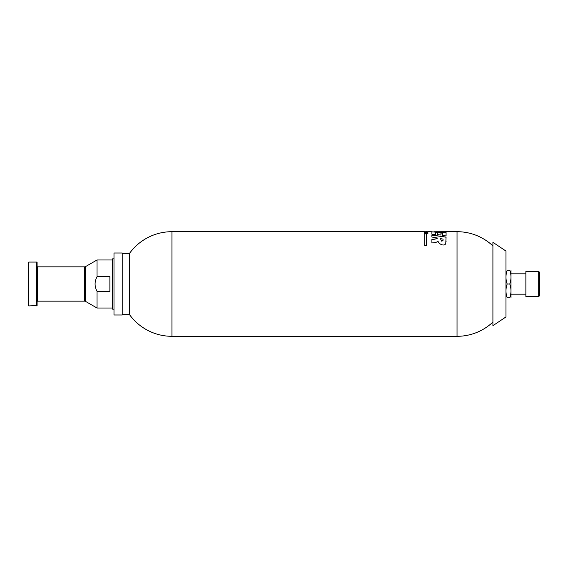 <?xml version="1.0" encoding="UTF-8"?>
<svg xmlns="http://www.w3.org/2000/svg" width="568" height="568" viewBox="0 0 568 568"><rect width="100%" height="100%" fill="white"/><g stroke="black" fill="none" stroke-linecap="round" stroke-linejoin="round"><path stroke-width="0.85" d="M442.905 239.071L440.491 238.595L441.506 240.995C442.912 240.86 443.374 240.214 442.905 239.071L442.905 239.178C443.374 240.307 442.919 240.953 441.521 241.109L440.491 238.702M426.831 233.178L426.831 233.377C431.19 232.724 422.258 232.206 424.488 233.363L426.263 233.363L424.921 233.178C423.82 232.553 429.238 232.823 426.831 233.178L427.463 233.015L426.831 233.27M426.263 233.107L425.68 233.107M425.68 233.178L424.921 233.27M424.488 233.462C422.265 232.298 431.19 232.816 426.831 233.476M426.831 233.377L428.016 233.114M424.381 232.142L427.917 232.362L424.381 232.575L425.141 232.397L424.381 232.142M435.393 234.627L431.893 234.222L431.893 231.843L446.079 232.447L446.079 235.961L442.749 235.493L442.749 233.178L440.924 233.029L440.924 235.046L437.729 234.648L437.729 232.795L435.393 232.631L435.393 234.627M122.227 314.665L129.554 314.665A52.313 52.313 0 0 0 171.934 336.313L457.034 336.313L457.034 231.687L434.179 231.758M431.893 231.758L427.917 231.687M431.893 242.884L431.893 239.313C434.527 239.27 436.394 238.844 437.495 238.027L431.893 237.041L431.893 235.01L446.079 237.104L445.738 243.743C443.672 247.002 437.829 243.132 438.141 241.151C436.806 242.323 434.719 242.905 431.893 242.884M426.568 245.681L424.736 245.681L424.736 233.775L426.568 233.775L426.568 245.681M426.852 231.687L427.285 231.687M424.878 231.772L426.845 231.694L424.878 231.772M423.778 231.801L428.08 231.801L423.778 231.836M97.043 276.673L109.872 276.673L109.872 291.327L97.043 291.327C94.444 286.45 94.444 281.565 97.043 276.673L97.043 259.974L112.613 259.974M97.043 259.974L85.576 266.591L85.576 301.409L97.043 308.026L97.043 291.327M425.716 232.362L427.228 232.284M437.552 231.751L442.124 231.744M431.893 231.936L446.079 232.539M446.079 240.981L446.079 241.57M431.893 235.109L446.079 237.204M437.495 238.113L437.495 238.127C436.387 238.951 434.52 239.376 431.893 239.419M426.568 233.867L424.736 233.867M509.766 284C511.377 279.413 511.377 274.834 509.766 270.269C511.377 270.269 511.377 270.269 509.766 270.269L507.188 270.269C505.577 270.269 505.577 270.269 507.188 270.269C505.577 270.269 505.577 270.269 507.188 270.269C505.577 274.855 505.577 279.435 507.188 284L509.766 284C511.377 288.565 511.377 293.145 509.766 297.731C511.377 297.731 511.377 297.731 509.766 297.731L507.188 297.731C505.577 297.731 505.577 297.731 507.188 297.731C505.577 293.166 505.577 288.587 507.188 284M113.99 314.999L113.99 253.001L122.227 253.001L122.227 314.999L113.99 314.999M36.728 305.925L36.728 262.075L37.097 262.444L37.097 305.556L28.769 305.925L28.769 262.075L36.728 262.075M113.99 309.177L112.613 309.177L112.613 258.823L113.99 258.823M510.994 297.731L510.994 270.269M492.91 325.684L492.91 242.316L505.96 251.049L505.96 316.951L492.91 325.684L492.91 242.316M538.684 296.588L538.684 271.412L525.869 271.412L525.869 296.588L538.684 296.588L539.6 295.672L539.6 272.328L538.684 271.412M129.554 314.665L129.554 253.335L122.227 253.335M28.769 305.925L28.4 305.556L28.4 262.444L28.769 262.075M424.587 232.156L427.917 232.362M424.381 232.575L425.141 232.397M171.934 336.313L171.934 231.687L424.381 231.687M85.576 301.409L84.66 301.161L84.66 266.839L85.576 266.591M84.66 301.161L37.46 301.161L37.46 266.839L84.66 266.839M97.043 308.026L112.613 308.026M510.994 294.174L525.869 294.174M510.994 273.826L525.869 273.826M37.46 301.161L37.097 301.53M37.46 266.839L37.097 266.47M492.562 245.596A52.313 52.313 0 0 0 457.034 231.687M457.034 336.313A52.313 52.313 0 0 0 492.562 322.404M171.934 231.687A52.313 52.313 0 0 0 129.554 253.335"/></g></svg>
